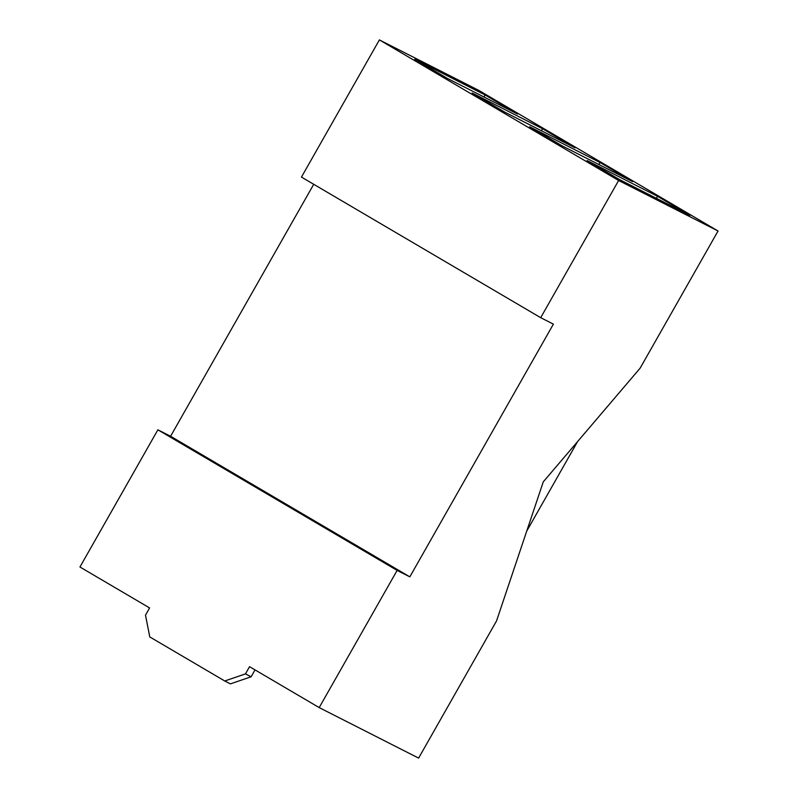 <?xml version="1.0" encoding="UTF-8"?>
<svg xmlns="http://www.w3.org/2000/svg" width="798" height="798" viewBox="0 0 798 798"><rect width="100%" height="100%" fill="white"/><g stroke="black" fill="none" stroke-linecap="round" stroke-linejoin="round"><path stroke-width="1.2" d="M255.031 669.891L251.121 676.774L245.445 673.891L224.747 680.983L149.785 636.934L145.495 615.158L149.595 607.936L79.95 566.999L157.884 429.813L170.582 436.267L313.724 184.298M224.747 680.983L230.423 683.876L251.121 676.774M718.05 231.001L478.81 90.403L379.389 39.9L301.454 177.086L540.695 317.684L618.63 180.498L718.05 231.001L640.116 368.187L543.288 481.832L496.546 620.914L418.611 758.1L319.19 707.597L249.545 666.669L245.445 673.891M319.19 707.597L397.125 570.41L157.884 429.813M577.602 441.563L526.73 531.109M540.695 317.684L553.393 324.138L409.823 576.854L397.125 570.41M600.036 162.513L632.515 181.605L562.121 145.844L529.643 126.752L600.036 162.513L598.899 164.518M485.104 94.972L517.583 114.054L447.189 78.304L414.711 59.212L485.104 94.972L483.957 96.977M542.57 128.737L575.049 147.829L504.655 112.069L472.177 92.987L542.57 128.737L541.423 130.752M657.502 196.288L689.981 215.37L619.587 179.62L587.109 160.528L657.502 196.288L656.365 198.293M170.582 436.267L409.823 576.854M618.63 180.498L379.389 39.9"/></g></svg>
